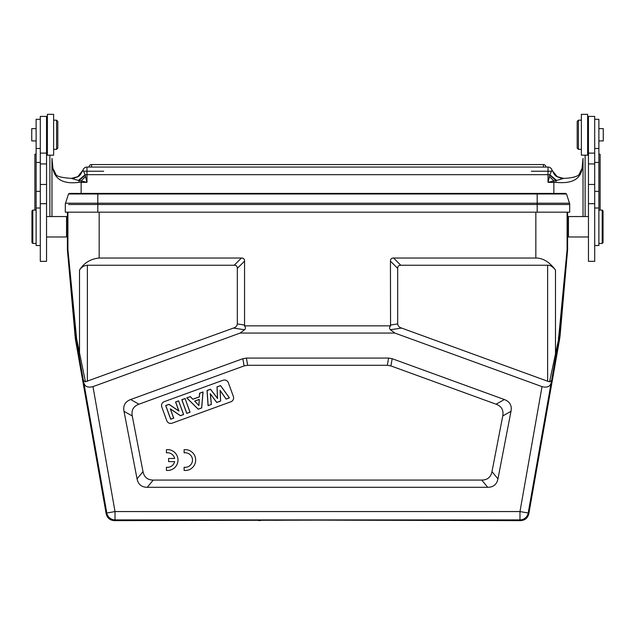 <?xml version="1.0" encoding="UTF-8"?>
<svg xmlns="http://www.w3.org/2000/svg" width="635" height="635" viewBox="0 0 635 635"><rect width="100%" height="100%" fill="white"/><g stroke="black" fill="none" stroke-linecap="round" stroke-linejoin="round"><path stroke-width="0.95" d="M211.384 404.447L210.391 393.962L216.733 402.495L220.647 401.074L220.194 390.573L226.076 399.097L229.441 397.875L220.567 385.58L217.003 386.874L217.495 398.304L210.526 389.231L207.034 390.501L208.066 405.654L211.384 404.447L208.137 405.551L207.113 390.549L210.495 389.318L217.583 398.526L217.075 386.929L220.535 385.667L229.33 397.835L226.108 399.01L220.115 390.327L220.567 401.026L216.757 402.407L210.296 393.708L211.304 404.4M186.714 397.899L198.223 409.234L201.708 407.972L203.057 391.954L199.573 393.224L199.358 396.819L192.85 399.193L190.294 396.597L186.714 397.899L190.278 396.677L192.826 399.28L199.43 396.875L199.636 393.271L202.978 392.057L201.636 407.916L198.247 409.146L186.849 397.931M185.071 398.494L181.785 399.693L186.769 413.401L190.063 412.21L185.071 398.494L189.968 412.163L186.817 413.314L181.88 399.74L185.031 398.589M178.618 400.844L175.562 401.955L178.816 410.901L168.997 404.344L165.695 405.551L170.688 419.259L173.744 418.147L170.41 408.988L180.411 415.719L183.61 414.552L178.618 400.844L183.515 414.512L180.419 415.639L170.267 408.805L173.649 418.1L170.728 419.163L165.791 405.59L168.989 404.431L178.959 411.083L175.657 402.003L178.57 400.939M233.362 396.446L228.37 382.738A4.167 4.167 0 0 0 223.028 380.246L164.274 401.63A4.167 4.167 0 0 0 161.782 406.971L166.767 420.688A4.167 4.167 0 0 0 172.117 423.172L230.87 401.788A4.167 4.167 0 0 0 233.362 396.446M491.99 471.63L502.745 415.973C503.793 410.194 501.571 406.273 496.078 404.201L390.906 365.919L387.334 365.292L247.666 365.292L244.094 365.919L138.922 404.201C133.429 406.273 131.207 410.194 132.255 415.973L143.01 471.63C144.145 477.202 147.558 480.012 153.241 480.076L481.759 480.076C487.442 480.012 490.855 477.202 491.99 471.63L497.951 478.853L511 411.297C512.048 405.519 509.826 401.598 504.333 399.526L392.176 358.704L388.612 358.077L246.388 358.077L242.824 358.704L130.667 399.526C125.174 401.598 122.952 405.519 124 411.297L137.049 478.853C138.192 484.418 141.597 487.236 147.28 487.299L487.72 487.299C493.403 487.236 496.808 484.418 497.951 478.853M237.331 323.929L237.331 268.375C237.331 266.295 236.291 265.247 234.204 265.247L87.376 265.247C83.939 265.589 81.32 267.192 79.518 270.065C84.034 262.906 90.591 258.889 99.163 258.032L241.427 258.032C243.507 258.032 244.554 259.072 244.554 261.16L244.554 325.025L237.331 323.929C237.022 326.001 235.72 327.382 233.426 328.065L85.439 381.794L76.597 338.574L75.367 339.026L106.172 513.755C107.251 518.033 109.99 520.327 114.387 520.644L115.014 519.898A8.334 8.334 -140 0 1 106.799 513.009L83.804 382.587C84.661 386.556 87.725 387.906 92.98 386.628L240.141 333.065L244.554 329.748C245.737 328.589 245.705 327.287 244.443 325.842L390.557 325.842L390.446 261.16C390.446 259.072 391.493 258.032 393.573 258.032L535.837 258.032C543.012 258.024 549.561 262.033 555.482 270.065C552.744 266.637 550.124 265.033 547.624 265.247L400.796 265.247C398.709 265.247 397.669 266.295 397.669 268.375L397.669 323.929C397.978 326.001 399.28 327.382 401.574 328.065L547.624 381.222L547.624 265.247M390.557 325.842C389.295 327.287 389.263 328.589 390.446 329.748L394.859 333.065L240.141 333.065M394.859 333.065L542.02 386.628C547.275 387.906 550.339 386.556 551.196 382.587L528.201 513.009A8.334 8.334 140 0 1 519.986 519.898L519.986 511.564L528.201 513.009L528.828 513.755C527.748 518.033 525.01 520.327 520.613 520.644L317.5 520.121L114.387 520.644M83.804 382.587L83.447 380.659L85.439 381.794M330.589 520.136L350.909 520.216M258.54 520.557L260.842 520.478M275.201 520.279L284.234 520.208M558.403 338.574L558.895 335.145L560.11 335.415L567.603 249.793L567.087 249.761L559.435 335.328L549.561 381.794L551.553 380.659L551.196 382.587M549.561 381.794L547.624 381.222M528.828 513.755L559.633 339.034L558.959 338.931L556.228 354.266L555.482 353.909L555.482 270.065M558.895 335.145L567.095 249.579L567.095 212.177M65.437 203.47A4.175 4.175 99.1 0 1 65.508 203.216L569.492 203.216L566.491 193.993L565.698 193.421L566.491 193.993L565.698 193.421L69.302 193.421L68.509 193.993L65.508 203.216A4.175 4.175 0 0 0 65.31 204.51L65.31 212.177L569.69 212.177L569.69 204.51L68.644 204.51M565.031 193.421L566.491 193.993L68.509 193.993L69.699 193.421M68.509 193.993L69.969 193.421M91.115 193.421L96.568 193.421L91.115 193.421M538.432 193.421L96.568 193.421M67.389 212.177L67.397 249.793L75.367 339.026M76.597 338.574L67.905 249.579L67.389 249.603M244.554 325.025L244.443 325.842M83.447 380.659L76.041 338.931L75.565 335.328L76.105 335.145M560.11 335.415L559.633 339.034M567.603 249.793L567.611 212.177M567.611 217.392L567.611 236.149L568.444 236.982L568.444 216.551L567.611 217.392M594.701 261.342L594.701 116.419L588.454 116.419L588.454 261.342L594.701 261.342M587.621 154.059L588.454 154.059M600.123 154.273L600.123 210.09L600.123 154.257L598.876 154.13M594.701 245.523L598.876 245.523L598.876 119.293L594.701 119.293M598.876 140.914L603.25 140.914L603.25 128.611L598.876 128.611M602.21 210.09L603.044 210.931L603.044 242.61L602.21 243.443L602.21 210.09L598.876 210.09M585.121 216.551L585.121 155.186M583.033 158.361A4.167 2.635 0 0 0 583.033 158.425L583.033 216.551L583.033 158.425L582.192 168.108C580.612 179.245 571.865 183.991 555.95 182.34L555.982 180.57L556.601 180.459L549.91 174.712L548.021 182.348L553.855 180.919L549.473 176.562M34.877 210.09L34.877 154.257L34.877 210.09M36.124 154.13L34.877 154.257M49.879 155.186L49.879 216.551M46.545 154.059L47.379 154.059M40.299 116.419L40.299 261.342L46.545 261.342L46.545 116.419L40.299 116.419M554.252 174.228L552.005 170.021L549.91 174.712L548.021 174.673L548.021 167.061A4.167 4.167 111.5 0 1 552.005 170.021L552.005 170.021C556.014 178.014 556.665 175.8 557.617 177.038M557.387 176.903L551.926 170.14M561.102 178.229L556.8 176.546L551.902 170.188M563.547 178.387L563.539 178.387C574.77 177.959 578.374 175.649 579.064 174.498L582.192 168.108M563.547 178.427L556.601 180.459M555.95 182.34A29.178 2.54 0 0 1 553.855 182.348L553.855 180.919L555.982 180.57L549.807 175.157M51.967 158.353A4.167 2.635 0 0 1 51.967 158.425L51.967 216.551L51.967 158.425L52.808 168.108C54.84 179.578 63.579 184.325 79.05 182.34A29.178 2.54 0 0 0 81.145 182.348L81.145 193.421M77.637 176.887L82.995 170.021A4.167 4.167 -98.5 0 1 86.979 167.061L548.021 167.061A4.167 4.167 111.5 0 1 552.005 170.021M73.898 178.229L78.2 176.546L83.074 170.14M80.685 174.3L82.995 170.021C79.05 177.927 78.343 175.816 77.383 177.038M83.098 170.188L85.09 174.712L86.979 182.348L81.145 182.348L81.145 180.919L86.979 182.348L86.979 174.673L85.09 174.712L78.399 180.459L81.145 180.919L85.527 176.562M78.168 176.57L71.453 178.387C61.825 177.721 56.65 176.419 55.936 174.498L52.808 168.108M71.453 178.427L78.399 180.459M40.299 119.293L36.124 119.293L36.124 245.523L40.299 245.523M46.545 236.982L66.556 236.982L66.556 216.551L46.545 216.551M66.556 236.982L67.389 236.149L67.389 217.392L66.556 216.551M36.124 128.611L31.75 128.611L31.75 140.914L36.124 140.914M32.79 243.443L31.956 242.61L31.956 210.931L32.79 210.09L32.79 243.443L36.124 243.443M47.379 132.112L47.379 155.186L53.634 155.186L53.634 114.34L47.379 114.34L47.379 132.112M53.634 149.352L56.555 149.352L56.555 120.174L53.634 120.174M56.555 149.352L57.801 148.106L57.801 121.42L56.555 120.174M587.621 132.104L587.621 114.34L581.366 114.34L581.366 155.186L587.621 155.186L587.621 132.104M581.366 120.174L578.445 120.174L578.445 149.352L581.366 149.352M578.445 120.174L577.199 121.42L577.199 148.106L578.445 149.352M67.905 212.177L67.905 249.579A2.088 2.088 -92.5 0 0 67.913 249.761L75.565 335.328L74.89 335.415M184.11 467.241L184.11 470.424A10.422 10.422 0 0 0 195.667 460.065A10.422 10.422 0 0 0 184.11 449.707L184.11 452.85A7.279 7.279 0 0 1 192.492 460.05A7.279 7.279 0 0 1 184.11 467.241M166.434 467.225L166.434 470.408A10.422 10.422 0 0 0 177.99 460.05A10.422 10.422 0 0 0 166.434 449.691L166.434 452.834A7.279 7.279 0 0 1 174.641 458.47L168.585 458.47L168.585 461.621L174.633 461.621A7.279 7.279 0 0 1 166.434 467.225M199.271 399.391L194.612 401.09L198.906 405.559L199.271 399.391L198.842 405.392L194.747 401.122L199.192 399.502M502.745 415.973L511 411.297M106.172 513.755L106.799 513.009L115.014 511.564L92.98 386.628M542.02 386.628L519.986 511.564L115.014 511.564L115.014 519.898L519.986 519.898L520.613 520.644M233.426 328.065L244.554 329.748M390.446 329.748L401.574 328.065M551.553 380.659L556.228 354.266M535.837 258.032L535.837 212.177M97.822 193.421L97.822 212.177M537.178 212.177L537.178 193.421M566.356 204.51L569.69 204.51A4.175 4.175 0 0 0 569.492 203.216A4.175 4.175 -99.1 0 1 569.69 204.51L569.492 203.216L569.69 204.51M79.518 270.065L79.518 353.909L78.772 354.266M99.163 212.177L99.163 258.032M400.796 265.247L393.573 258.032M397.669 323.929L390.446 325.025M87.376 265.247L87.376 381.222M567.087 249.761A2.088 2.088 -87.5 0 0 567.095 249.579L567.611 249.603M598.876 162.441L594.701 162.441M594.701 191.357L598.876 191.357M588.454 163.925L594.701 163.925M588.454 184.468L594.701 184.468M594.701 203.7L588.454 203.7M553.855 193.421L553.855 182.348L548.021 182.348L548.021 174.673L86.979 174.673L86.979 167.061M531.344 171.228L551.41 171.228M83.59 171.228L103.656 171.228M543.433 167.061L543.433 164.56L91.567 164.56L91.567 167.061M85.193 175.157L79.018 180.57L79.05 182.34M46.545 203.7L40.299 203.7M40.299 184.468L46.545 184.468M40.299 163.925L46.545 163.925M40.299 162.441L36.124 162.441M36.124 191.357L40.299 191.357M67.913 249.761L67.397 249.793M241.427 258.032L234.204 265.247M237.331 268.375L244.554 261.16M390.446 261.16L397.669 268.375M481.759 480.076L487.72 487.299M147.28 487.299L153.241 480.076M143.01 471.63L137.049 478.853M124 411.297L132.255 415.973M138.922 404.201L130.667 399.526M242.824 358.704L244.094 365.919M247.666 365.292L246.388 358.077M388.612 358.077L387.334 365.292M390.906 365.919L392.176 358.704M504.333 399.526L496.078 404.201M65.508 203.216L65.31 204.51L65.508 203.216M588.454 236.982L568.444 236.982M588.454 216.551L568.444 216.551M588.454 153.106L594.701 153.106M594.701 148.471L598.876 148.471M594.701 208.01L598.876 208.01M602.21 243.443L598.876 243.443M556.832 176.57L563.539 178.387M582.136 167.45L583.033 158.425M91.567 164.56A2.5 2.5 0 0 0 89.067 167.061M545.933 167.061A2.5 2.5 0 0 0 543.433 164.56A2.5 2.5 0 0 1 545.933 167.061M51.967 158.425L52.864 167.45M36.124 208.01L40.299 208.01M36.124 148.471L40.299 148.471M32.79 210.09L36.124 210.09M46.545 153.106L40.299 153.106M46.545 143.931L47.379 144.764M46.545 125.595L47.379 124.762M588.454 125.595L587.621 124.762M588.454 143.931L587.621 144.764"/></g></svg>
